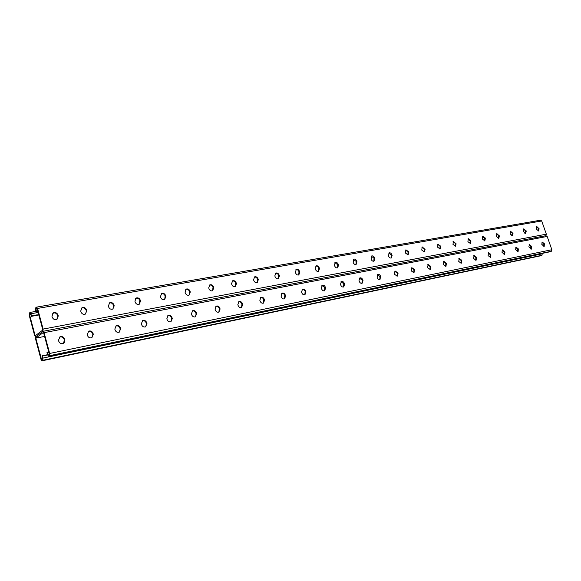 <?xml version="1.0" encoding="UTF-8"?>
<svg xmlns="http://www.w3.org/2000/svg" width="581" height="581" viewBox="0 0 581 581"><rect width="100%" height="100%" fill="white"/><g stroke="black" fill="none" stroke-linecap="round" stroke-linejoin="round"><path stroke-width="0.87" d="M48.252 352.347L48.768 351.992L47.424 352.195L48.223 355.165L49.407 354.352L43.495 332.376L35.811 338.135L44.584 336.435M545.937 235.675L546.358 234.179L43.125 329.093L42.965 331.352L35.702 336.82L43.096 331.293L44.076 332.644L49.675 353.459L49.508 355.695L48.644 356.255L47.635 354.868L46.996 352.493L47.424 352.195M340.989 281.749L343.807 283.768L343.524 287.021M321.881 285.503L324.808 287.537L324.488 290.856M302.12 289.389C303.485 289.171 304.495 289.861 305.156 291.444L304.807 294.821M281.662 293.412C283.092 293.158 284.138 293.848 284.821 295.482L284.436 298.917M260.484 297.574C261.973 297.29 263.062 297.988 263.759 299.665L263.346 303.166M238.53 301.895C240.084 301.561 241.224 302.265 241.95 304.001L241.5 307.56M215.769 306.376C217.396 305.991 218.587 306.703 219.335 308.496L218.855 312.113M192.674 310.712L192.166 311.017C193.865 310.595 195.107 311.307 195.877 313.152L196.131 314.001L195.361 316.841L196.647 313.704L196.393 312.854C195.623 311.002 194.381 310.29 192.674 310.712L191.403 313.842L191.65 314.691C192.427 316.543 193.669 317.255 195.361 316.841M167.633 315.853L167.684 315.832C169.456 315.381 170.741 316.1 171.533 317.989L171.78 318.853L170.981 321.743M142.149 320.872L142.251 320.828C144.095 320.349 145.424 321.082 146.238 323.014L146.485 323.9L145.657 326.827M115.648 326.101L115.801 326.028C117.732 325.52 119.112 326.261 119.94 328.243L120.194 329.144L119.33 332.114M88.065 331.548L88.29 331.439C90.302 330.894 91.733 331.642 92.582 333.676L92.837 334.598L91.951 337.605M59.327 337.227L59.632 337.074C61.739 336.493 63.227 337.249 64.099 339.333L64.353 340.277L63.452 343.313M361.941 283.31L362.195 280.115L359.472 278.117M379.771 279.722L379.989 276.578L377.367 274.602M397.034 276.244L397.23 273.15L394.688 271.196M413.766 272.867L413.933 269.831L411.479 267.899M429.984 269.599L430.122 266.614L427.747 264.704M445.721 266.432L445.83 263.498L443.528 261.61M460.987 263.353L461.074 260.47L458.845 258.603M475.803 260.361L475.868 257.528L473.704 255.684M490.197 257.463L490.241 254.674L488.142 252.851M504.185 254.645L504.199 251.9L502.166 250.099M517.78 251.9L517.773 249.198L515.797 247.419M530.998 249.234L530.976 246.576L529.051 244.819M543.86 246.642L543.816 244.027L541.942 242.292M545.864 235.712L547.164 236.445L551.863 249.721L551.362 251.253L550.004 251.769M340.481 284.247L340.713 284.995C341.396 286.593 342.391 287.254 343.698 286.963L344.62 284.218L344.38 283.477C343.698 281.879 342.703 281.226 341.388 281.509L340.481 284.247M321.337 288.053L321.576 288.808C322.266 290.442 323.29 291.103 324.648 290.805L325.614 288.009L325.375 287.246C324.677 285.62 323.653 284.959 322.295 285.264L321.337 288.053M301.539 291.982L301.779 292.751C302.483 294.414 303.543 295.09 304.945 294.77L305.955 291.923L305.715 291.154C305.01 289.491 303.95 288.815 302.541 289.142L301.539 291.982M281.051 296.049L281.291 296.833C282.01 298.532 283.1 299.215 284.552 298.874L285.612 295.976L285.373 295.192C284.654 293.492 283.564 292.817 282.105 293.151L281.051 296.049M259.83 300.261L260.077 301.06C260.811 302.795 261.929 303.485 263.44 303.129L264.551 300.174L264.311 299.368C263.578 297.639 262.452 296.949 260.934 297.305L259.83 300.261M237.847 304.626L238.094 305.439C238.842 307.211 239.997 307.908 241.565 307.531L242.735 304.517L242.488 303.703C241.74 301.931 240.578 301.234 239.009 301.612L237.847 304.626M215.057 309.15L215.304 309.985C216.059 311.794 217.258 312.498 218.892 312.099L220.112 309.027L219.865 308.191C219.102 306.383 217.904 305.679 216.27 306.078L215.057 309.15M166.849 318.715L167.103 319.586C167.894 321.475 169.173 322.201 170.945 321.758L172.281 318.555L172.034 317.691C171.242 315.795 169.957 315.076 168.185 315.527L166.849 318.715M141.336 323.784L141.59 324.67C142.396 326.602 143.725 327.335 145.57 326.863L146.978 323.595L146.724 322.716C145.911 320.777 144.582 320.044 142.737 320.523L141.336 323.784M114.813 329.049L115.06 329.95C115.888 331.94 117.268 332.681 119.192 332.172L120.666 328.839L120.412 327.938C119.584 325.948 118.204 325.215 116.273 325.723L114.813 329.049M87.208 334.525L87.462 335.455C88.305 337.488 89.735 338.236 91.747 337.699L93.294 334.293L93.04 333.371C92.19 331.337 90.759 330.589 88.74 331.126L87.208 334.525M58.456 340.234L58.717 341.178C59.582 343.262 61.07 344.025 63.169 343.451C64.571 342.732 65.108 341.57 64.789 339.965L64.535 339.028C63.663 336.944 62.174 336.181 60.068 336.762L58.456 340.234M362.769 279.824L363.009 280.558L362.13 283.252C360.866 283.521 359.9 282.874 359.232 281.313L358.993 280.572L359.864 277.885C361.135 277.609 362.101 278.255 362.769 279.824L362.195 280.115M380.57 276.287L379.974 279.657C378.747 279.919 377.81 279.279 377.149 277.74L377.744 274.377C378.972 274.116 379.916 274.755 380.57 276.287L379.989 276.578M397.811 272.867L397.251 276.178L394.506 274.283L395.065 270.971L397.811 272.867L397.23 273.15M414.522 269.548L413.992 272.809L411.319 270.935L411.842 267.681L414.522 269.548L413.933 269.831M430.717 266.338L430.223 269.533L427.616 267.688L428.11 264.486L430.717 266.338L430.122 266.614M446.426 263.215L445.961 266.367L443.426 264.537L443.884 261.392L446.426 263.215L445.83 263.498M461.67 260.194L461.234 263.287L458.758 261.479L459.186 258.385L461.67 260.194L461.074 260.47M476.464 257.252L476.064 260.303L473.646 258.516L474.045 255.466L476.464 257.252L475.868 257.528M490.836 254.398L490.466 257.398L488.105 255.633L488.476 252.633L490.836 254.398L490.241 254.674M504.802 251.631L504.453 254.58L501.933 252.198L502.492 249.881L504.802 251.631L504.199 251.9M518.375 248.929L518.056 251.842L515.587 249.489L516.124 247.208L518.375 248.929L517.773 249.198M531.579 246.315L531.281 249.176L528.863 246.852L529.371 244.608L531.579 246.315L530.976 246.576M544.419 243.766L544.143 246.584L541.775 244.289L542.262 242.081L544.419 243.766L543.816 244.027M47.584 354.962L46.117 355.267L46.77 354.809M35.652 336.857L35.557 339.021L41.011 359.443L41.999 360.816L42.834 360.271L42.987 358.078L42.362 355.725L41.941 356.015L42.725 358.949L41.585 359.741L35.811 338.135M42.362 355.725L46.117 355.267M44.65 355.572L45.303 355.114M43.176 355.877L43.836 355.419M540.635 255.785L541.964 255.284L542.313 253.381M476.238 258.85L476.209 259.598M490.509 255.473L490.342 257.296M504.41 252.488L504.01 254.638M517.962 249.728L517.221 251.798M531.179 247.165L530.693 247.201L530.061 248.886M517.497 249.975L518.078 250.091M530.38 247.412L531.339 247.782M43.125 329.093L37.569 308.438L36.618 307.117L35.746 307.785L35.601 310.051L36.233 312.389L36.647 312.055L35.855 309.128L36.995 308.191L42.856 330.008L35.187 335.811L29.457 314.372L30.561 313.464L31.33 316.362L38.811 314.96M35.579 336.871L34.62 335.535L29.21 315.272L29.348 313.05L30.183 312.404L31.737 316.035L38.731 314.655M31.737 316.035L31.33 316.362M29.457 314.372L30.735 314.139M484.699 240.701L484.924 239.423M498.396 238.319L498.89 236.634M511.679 235.726L512.493 234.092M524.607 233.097L525.747 231.739M512.558 234.441L512.014 234.346M525.812 232.284L524.948 231.993M31.991 315.933L32.391 315.599M32.805 316.1L33.211 315.774M36.4 315.142L36.806 314.815M37.213 315.316L37.62 314.989M35.746 315.577L36.153 315.251M37.859 314.887L38.266 314.561M33.458 315.665L33.865 315.338M34.279 315.839L34.686 315.512M34.933 315.403L35.339 315.076M35.855 309.128L37.184 308.896M36.647 312.055L37.954 311.757M36.233 312.389L38.005 311.939M337.496 267.892L337.735 264.718L334.859 262.699M318.417 271.392L318.686 268.168C318.032 266.599 317.037 265.916 315.708 266.12M298.692 275.009L298.997 271.726C298.314 270.114 297.283 269.424 295.896 269.664M278.292 278.749L278.619 275.409C277.921 273.745 276.846 273.055 275.394 273.339M257.165 282.627L257.521 279.229C256.802 277.515 255.676 276.81 254.166 277.137M235.283 286.636L235.668 283.179C234.92 281.407 233.751 280.703 232.168 281.073L232.669 280.768C234.259 280.376 235.436 281.073 236.198 282.867L236.445 283.673L235.327 286.615C233.736 287.007 232.56 286.31 231.797 284.516L231.55 283.702L232.669 280.768M212.602 290.79L213.016 287.275C212.239 285.445 211.026 284.741 209.371 285.155L209.886 284.835C211.542 284.421 212.762 285.126 213.539 286.956L213.786 287.784L212.61 290.783C210.961 291.197 209.741 290.485 208.964 288.655L208.717 287.827L209.886 284.835M189.086 295.09L189.522 291.524C188.731 289.658 187.474 288.939 185.746 289.382L185.702 289.403M164.677 299.556L165.142 295.94C164.329 294.022 163.021 293.296 161.227 293.768L161.14 293.804M139.324 304.19L139.81 300.515C138.982 298.554 137.632 297.828 135.758 298.322L135.613 298.387M112.975 309.005L113.738 306.172L113.484 305.279C112.634 303.267 111.232 302.527 109.279 303.057L109.075 303.159M85.581 314.001L86.351 311.147L86.097 310.232C85.225 308.17 83.766 307.422 81.725 307.988L81.456 308.126M57.061 319.201L57.839 316.318L57.592 315.389C56.691 313.275 55.18 312.52 53.045 313.123L52.689 313.312M353.393 259.38L356.16 261.385L355.95 264.508M371.324 256.177L374.004 258.16L373.815 261.232M388.696 253.069L391.282 255.037L391.122 258.051M405.531 250.062L408.029 252.001L407.898 254.972M421.85 247.15L424.268 249.067L424.159 251.987M437.682 244.325L440.02 246.221L439.933 249.089M453.035 241.58L455.308 243.454L455.243 246.279M467.945 238.914L470.145 240.766L470.109 243.548M482.426 236.329L484.561 238.159L484.539 240.897M496.501 233.816L498.571 235.632L498.571 238.319M510.176 231.376L512.188 233.163L512.202 235.813M523.474 229.001L525.427 230.773L525.464 233.373M536.416 226.692L538.311 228.442L538.369 231.006M334.627 265.866L334.387 265.125L335.273 262.445C336.595 262.147 337.605 262.801 338.302 264.413L338.534 265.154L337.648 267.841C336.326 268.139 335.317 267.478 334.627 265.866M315.447 269.344L315.207 268.589L316.129 265.858C317.502 265.546 318.541 266.214 319.252 267.856L319.485 268.611L318.555 271.342C317.19 271.661 316.151 270.993 315.447 269.344M295.606 272.947L295.366 272.177L296.332 269.395C297.755 269.061 298.83 269.737 299.549 271.414L299.789 272.184L298.816 274.966C297.392 275.3 296.325 274.624 295.606 272.947M275.074 276.665L274.835 275.881L275.852 273.055C277.326 272.707 278.43 273.39 279.163 275.103L279.403 275.881L278.386 278.72C276.912 279.062 275.808 278.379 275.074 276.665M253.817 280.521L253.577 279.722L254.638 276.846C256.17 276.469 257.31 277.166 258.058 278.916L258.305 279.708L257.238 282.598C255.705 282.969 254.565 282.272 253.817 280.521M185.281 292.955L185.034 292.112L186.254 289.062C187.975 288.619 189.239 289.331 190.031 291.204L190.277 292.047L189.05 295.104C187.329 295.54 186.073 294.828 185.281 292.955M160.69 297.414L160.443 296.55L161.721 293.441C163.515 292.977 164.822 293.695 165.636 295.613L165.883 296.477L164.597 299.593C162.803 300.057 161.503 299.331 160.69 297.414M135.148 302.047L134.901 301.169L136.237 297.995C138.111 297.501 139.462 298.227 140.29 300.195L140.544 301.067L139.193 304.255C137.327 304.742 135.976 304.008 135.148 302.047M108.589 306.862L108.342 305.969L109.744 302.73C111.697 302.2 113.099 302.941 113.949 304.952L114.203 305.846L112.794 309.092C110.84 309.622 109.446 308.874 108.589 306.862M80.962 311.874L80.708 310.958L82.175 307.654C84.216 307.095 85.676 307.843 86.547 309.905L86.801 310.82L85.327 314.132C83.286 314.691 81.834 313.936 80.962 311.874M52.188 317.095L51.934 316.158L53.467 312.789C55.609 312.186 57.12 312.941 58.02 315.062L58.274 315.991L56.727 319.376C54.599 319.971 53.089 319.209 52.188 317.095M546.358 234.179L541.688 220.969L540.591 220.192L36.618 307.117M356.966 261.813L356.734 261.087C356.051 259.504 355.071 258.85 353.793 259.133L353.183 262.503C353.865 264.079 354.846 264.733 356.124 264.449L356.966 261.813L356.4 262.118M374.81 258.574L374.578 257.862C373.91 256.308 372.958 255.662 371.717 255.938L371.15 259.242C371.818 260.796 372.77 261.435 374.004 261.167L374.81 258.574L374.237 258.879M392.095 255.444L391.863 254.739C391.209 253.214 390.279 252.575 389.081 252.837L388.544 256.083C389.205 257.608 390.127 258.247 391.325 257.993L392.095 255.444L391.514 255.742M408.842 252.401L408.617 251.711L405.908 249.83L405.407 253.025L408.109 254.906L408.842 252.401L408.261 252.699M425.081 249.46L422.22 246.918L421.748 250.062L424.384 251.922L425.081 249.46L424.5 249.75M440.834 246.598L438.038 244.093L437.595 247.186L440.166 249.024L440.834 246.598L440.245 246.889M456.121 243.831L453.391 241.355L452.977 244.398L455.482 246.213L456.121 243.831L455.533 244.114M470.959 241.137L468.293 238.689L467.908 241.689L470.356 243.483L470.959 241.137L470.37 241.42M485.375 238.522L482.767 236.104L482.412 239.06L484.801 240.832L485.375 238.522L484.786 238.806M499.384 235.98L496.835 233.598L496.501 236.503L498.832 238.261L499.384 235.98L498.788 236.264M513.001 233.511L510.503 231.158L510.198 234.02L512.471 235.755L513.001 233.511L512.406 233.787M526.241 231.107L523.801 228.783L523.517 231.601L525.74 233.315L526.241 231.107L525.645 231.383M539.124 228.776L536.735 226.474L536.474 229.255L538.645 230.947L539.124 228.776L538.529 229.045M37.307 311.619L36.893 311.961M547.164 236.445L44.076 332.644M551.863 249.721L49.675 353.459M551.362 251.253L49.508 355.695M550.309 251.704L48.753 356.211M64.099 339.333L64.535 339.028M64.353 340.277L64.789 339.965M92.582 333.676L93.04 333.371M92.837 334.598L93.294 334.293M119.94 328.243L120.412 327.938M120.194 329.144L120.666 328.839M146.238 323.014L146.724 322.716M146.485 323.9L146.978 323.595M171.533 317.989L172.034 317.691M171.78 318.853L172.281 318.555M195.877 313.152L196.393 312.854M196.131 314.001L196.647 313.704M219.335 308.496L219.865 308.191M219.582 309.324L220.112 309.027M241.95 304.001L242.488 303.703M242.197 304.814L242.735 304.517M263.759 299.665L264.311 299.368M264.006 300.471L264.551 300.174M284.821 295.482L285.373 295.192M285.06 296.274L285.612 295.976M305.156 291.444L305.715 291.154M305.395 292.214L305.955 291.923M324.808 287.537L325.375 287.246M325.04 288.299L325.614 288.009M343.807 283.768L344.38 283.477M344.046 284.508L344.62 284.218M542.451 253.774L42.987 358.078M540.933 255.727L42.108 360.772M541.964 255.284L42.834 360.271M544.034 244.637L544.629 244.376M531.194 247.201L531.797 246.932M517.998 249.83L518.593 249.561M504.424 252.532L505.02 252.263M490.458 255.32L491.061 255.044M476.093 258.182L476.689 257.906M461.299 261.13L461.895 260.854M446.055 264.173L446.651 263.89M430.354 267.304L430.942 267.02M414.159 270.528L414.747 270.252M397.462 273.862L398.043 273.578M380.221 277.297L380.809 277.014M362.428 280.848L363.009 280.558M38.143 312.476L31.113 313.718M541.688 220.969L37.569 308.438M57.839 316.318L58.274 315.991M57.592 315.389L58.02 315.062M86.351 311.147L86.801 310.82M86.097 310.232L86.547 309.905M113.738 306.172L114.203 305.846M113.484 305.279L113.949 304.952M140.057 301.394L140.544 301.067M139.81 300.515L140.29 300.195M165.389 296.797L165.883 296.477M165.142 295.94L165.636 295.613M189.769 292.366L190.277 292.047M189.522 291.524L190.031 291.204M213.263 288.103L213.786 287.784M213.016 287.275L213.539 286.956M235.915 283.993L236.445 283.673M235.668 283.179L236.198 282.867M257.768 280.02L258.305 279.708M257.521 279.229L258.058 278.916M278.858 276.193L279.403 275.881M278.619 275.409L279.163 275.103M299.237 272.496L299.789 272.184M298.997 271.726L299.549 271.414M318.925 268.916L319.485 268.611M318.686 268.168L319.252 267.856M337.968 265.459L338.534 265.154M337.735 264.718L338.302 264.413M538.311 228.442L538.907 228.166M525.427 230.773L526.023 230.497M512.188 233.163L512.783 232.887M498.571 235.632L499.166 235.349M484.561 238.159L485.157 237.876M470.145 240.766L470.741 240.483M455.308 243.454L455.896 243.163M440.02 246.221L440.609 245.93M424.268 249.067L424.856 248.777M408.029 252.001L408.617 251.711M391.282 255.037L391.863 254.739M374.004 258.16L374.578 257.862M356.16 261.385L356.734 261.087M546.038 235.661L43.096 331.293M550.156 251.747L48.644 356.255M59.632 337.074L60.068 336.762M88.29 331.439L88.74 331.126M115.801 326.028L116.273 325.723M142.251 320.828L142.737 320.523M167.684 315.832L168.185 315.527M215.791 306.354L216.27 306.078M238.58 301.851L239.009 301.612M260.557 297.516L260.934 297.305M540.788 255.771L41.999 360.816M35.964 311.394L30.183 312.404M53.045 313.123L53.467 312.789M81.725 307.988L82.175 307.654M109.279 303.057L109.744 302.73M135.758 298.322L136.237 297.995M161.227 293.768L161.721 293.441M185.746 289.382L186.254 289.062M254.217 277.093L254.638 276.846M275.467 273.273L275.852 273.055"/></g></svg>
